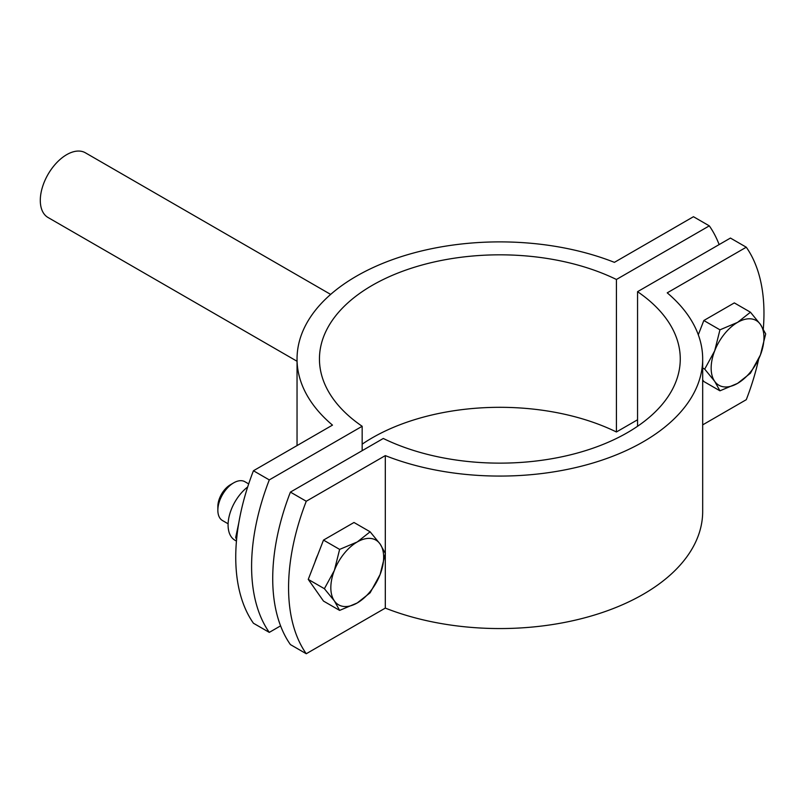 <?xml version="1.0" encoding="UTF-8"?>
<svg xmlns="http://www.w3.org/2000/svg" width="806" height="806" viewBox="0 0 806 806"><rect width="100%" height="100%" fill="white"/><g stroke="black" fill="none" stroke-linecap="round" stroke-linejoin="round"><path stroke-width="1.21" d="M290.412 492.103L306.26 501.251A186.76 107.823 120 0 0 306.26 653.737L290.412 644.588A186.76 107.823 -60 0 1 290.412 492.103L383.293 438.474A180.403 104.155 0 0 0 575.746 453.476A180.403 104.155 0 0 0 680.264 358.982A180.403 104.155 0 0 0 637.556 291.681L730.438 238.062L746.275 247.21L667.227 292.85A202.82 117.092 180 0 1 702.681 358.982A202.82 117.092 180 0 1 594.465 462.553A202.82 117.092 180 0 1 385.308 455.612L306.26 501.251M306.26 653.737L385.308 608.097A202.82 117.092 0 0 0 594.465 615.038A202.82 117.092 0 0 0 702.681 511.467L702.681 358.982M385.308 455.612L385.308 553.319M385.308 553.944L385.308 608.097M702.681 424.873L746.275 399.695A186.76 107.823 120 0 0 758.658 359.123M763.302 328.919A186.76 107.823 120 0 0 746.275 247.21M637.556 291.681L637.556 426.273M330.661 294.412L85.386 152.797A37.348 21.561 120 0 0 56.601 162.812A37.348 21.561 120 0 0 40.3 200.402A37.348 21.561 120 0 0 48.038 217.499L297.041 361.259M362.166 450.675L362.166 426.273L269.285 479.902A186.76 107.823 120 0 0 269.285 632.388L253.437 623.24A186.76 107.823 -60 0 1 253.437 470.754L269.285 479.902M362.166 444.166A180.403 104.155 180 0 1 616.419 431.976L616.419 279.481A180.403 104.155 0 0 0 423.976 264.489A180.403 104.155 0 0 0 319.448 358.982A180.403 104.155 0 0 0 362.166 426.273M616.419 431.976L637.556 419.775M269.285 632.388L280.589 625.859M253.437 470.754L332.485 425.115A202.82 117.092 180 0 1 297.041 358.982A202.82 117.092 180 0 1 405.247 255.401A202.82 117.092 180 0 1 614.404 262.353L693.462 216.713L709.3 225.861L616.419 279.481M719.133 244.581A186.76 107.823 120 0 0 709.3 225.861M714.69 350.842L719.949 329.825L737.561 322.38A37.348 21.561 120 0 0 714.69 350.842A37.348 21.561 120 0 0 714.69 381.339L704.706 369.128L714.69 350.842M750.446 312.214L760.431 324.425A37.348 21.561 120 0 0 737.561 322.38L750.446 312.214L734.326 302.905L703.829 320.516L719.949 329.825M765.7 333.916L760.431 354.922A37.348 21.561 120 0 0 760.431 324.425L765.7 333.916M737.561 383.384L719.949 390.819L714.69 381.339A37.348 21.561 120 0 0 737.561 383.384A37.348 21.561 120 0 0 760.431 354.922L750.446 373.218L737.561 383.384M702.681 379.878L703.829 381.51L719.949 390.819M702.681 367.959L704.706 369.128M698.298 334.772L703.829 320.516M228.108 523.789L222.496 520.545A22.407 12.936 -60 0 1 217.852 510.289A22.407 12.936 -60 0 1 233.71 482.834A22.407 12.936 -60 0 1 244.913 481.726L248.681 483.912M217.852 510.289L217.852 506.551A17.833 10.297 120 0 1 217.852 506.541A17.833 10.297 120 0 1 230.466 484.708L233.71 482.834M334.369 570.416L339.628 549.4L357.239 541.964A37.348 21.561 120 0 0 334.369 570.416A37.348 21.561 120 0 0 334.369 600.913L324.385 588.702L334.369 570.416M370.125 531.799L380.11 544.01A37.348 21.561 120 0 0 357.239 541.964L370.125 531.799L353.995 522.49L323.498 540.091L339.628 549.4M385.379 553.49L380.11 574.507A37.348 21.561 120 0 0 380.11 544.01L385.379 553.49M357.239 602.959L339.628 610.404L334.369 600.913A37.348 21.561 120 0 0 357.239 602.959A37.348 21.561 120 0 0 380.11 574.507L370.125 592.793L357.239 602.959M324.385 588.702L308.255 579.393L323.498 601.085L339.628 610.404M308.255 579.393L323.498 540.091M314.945 562.145A32.492 18.76 -60 0 1 317.776 554.85M247.684 486.955A33.248 19.193 120 0 0 229.196 516.132A33.248 19.193 120 0 0 234.969 540.252L236.45 541.108M238.788 522.882L235.695 537.501L236.581 539.587M236.722 538.096L235.695 537.501M297.041 358.982L297.041 445.577"/></g></svg>
